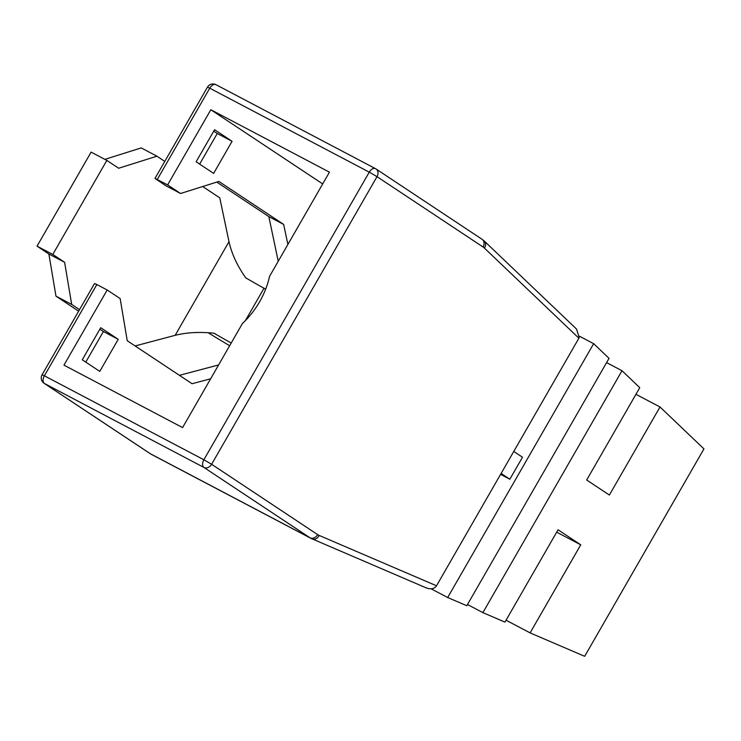 <?xml version="1.0" encoding="UTF-8"?>
<svg xmlns="http://www.w3.org/2000/svg" width="741" height="741" viewBox="0 0 741 741"><rect width="100%" height="100%" fill="white"/><g stroke="black" fill="none" stroke-linecap="round" stroke-linejoin="round"><path stroke-width="1.11" d="M213.732 131.166L217.252 133.5L199.644 164.113M99.868 329.189L103.388 331.514L85.78 362.127M322.696 183.925L210.833 109.733L167.614 184.898L154.989 178.424L165.752 185.685L180.582 193.494L218.854 181.434L283.664 224.421L268.844 216.613L278.227 261.249M218.604 364.942L179.424 375.335M216.78 182.091L268.844 216.613M232.072 141.309L213.63 173.385L196.124 161.779L214.575 129.703L232.072 141.309L217.252 133.5M265.658 289.147L264.009 288.23A47.906 2.343 29.9 0 1 245.771 277.875C237.277 265.852 231.692 253.793 228.997 241.686L219.781 197.866L202.682 186.528M210.639 378.79L192.067 383.718L127.248 340.73L120.153 298.586L107.186 289.99L96.849 284.544L44.377 375.807L42.08 374.779L94.552 283.516L96.849 284.544M118.217 339.322L99.766 371.398L82.27 359.793L100.711 327.717L118.217 339.322L103.388 331.514M283.664 224.421L287.888 244.465M167.614 184.898L180.582 193.494M135.112 345.945L175.154 335.33C186.454 332.459 199.394 331.746 213.973 333.191A47.906 2.343 -150.1 0 0 231.22 343M208.175 332.7A63.883 3.121 -150.1 0 0 229.654 345.723M436.514 585.788L578.888 338.211L484.401 248.078A25.555 15.505 117.8 0 0 483.058 247.003L377.002 176.664L211.611 464.283L317.667 534.622A25.555 15.505 117.8 0 0 319.167 535.428L436.514 585.788L436.143 586.39C433.735 589.086 430.225 589.503 425.63 587.622M107.186 289.99L63.967 365.146L182.582 427.585L242.464 323.447A75.063 59.549 123.6 0 0 269.576 276.31L329.458 172.171L210.833 109.733M164.78 161.39L156.935 156.194L118.662 168.244L106.843 160.408L52.778 254.441L37.05 246.16L48.869 253.996L55.973 296.15L78.648 311.183M37.05 246.16L91.115 152.127L106.843 160.408M156.935 156.194L141.207 147.913L104.861 159.361M484.401 248.078A6.391 5.002 -46.4 0 0 484.318 241.094L576.535 329.06L579.212 337.59L578.888 338.211M52.778 254.441L64.597 262.277L71.692 304.421L79.537 309.627M64.597 262.277L48.869 253.996M71.692 304.421L55.973 296.15M501.12 473.443L509.845 479.223L522.498 457.234L513.772 451.454M509.845 479.223L500.592 474.36M579.601 336.275L593.652 343.676L447.684 597.524L431.123 588.808M593.652 343.676L609.037 358.357L466.793 605.721L447.684 597.524M606.592 362.608L622.005 370.722L639.77 387.673L586.677 480.001L609.371 495.044L660.009 406.976L703.95 448.898L584.677 656.313L530.102 632.888L580.74 544.82L558.056 529.778L504.964 622.107L482.891 612.631L467.488 604.517M622.005 370.722L482.891 612.631M506.047 620.226L530.102 632.888M556.686 532.158L580.74 544.82M635.954 394.314L660.009 406.976M150.497 453.825A31.937 19.377 117.8 0 0 151.516 454.437L150.145 453.622A6.391 5.067 -56.4 0 0 150.497 453.825L309.997 537.79L203.942 467.451L44.432 383.495L150.497 453.825M319.167 535.428A6.391 5.076 -66.8 0 1 312.156 538.939A6.391 5.076 -66.8 0 1 311.868 538.8A31.937 19.377 -62.2 0 1 311.025 538.401A31.937 19.377 -62.2 0 1 309.997 537.79A6.391 5.067 -56.4 0 0 317.667 534.622M483.058 247.003A6.391 5.067 -56.4 0 0 482.095 239.315L376.039 168.976A6.391 5.067 -56.4 0 1 377.002 176.664L369.268 172.153L203.877 459.772L211.611 464.283A6.391 5.067 -56.4 0 1 203.942 467.451A6.391 3.872 -62.2 0 1 203.877 459.772L44.377 375.807A6.391 3.872 -62.2 0 0 44.432 383.495A6.391 5.067 123.6 0 1 44.08 383.282L150.145 453.622M154.989 178.424L207.461 87.16L209.759 88.188L157.287 179.452M264.009 288.23L245.419 320.557M175.154 335.33L228.997 241.686M216.187 84.807A6.391 3.872 117.8 0 0 215.974 84.687A6.391 3.872 117.8 0 0 209.759 88.188L369.268 172.153A6.391 3.872 117.8 0 1 375.483 168.652A6.391 3.872 117.8 0 1 375.687 168.772A6.391 5.067 -56.4 0 1 376.039 168.976A6.391 6.391 0 0 0 375.483 168.652L215.974 84.687A6.391 6.391 0 0 0 207.461 87.16M151.516 454.437L311.025 538.401L426.14 587.854M42.08 374.779A6.391 6.391 0 0 0 44.08 383.282M484.318 241.094L482.095 239.315"/></g></svg>
